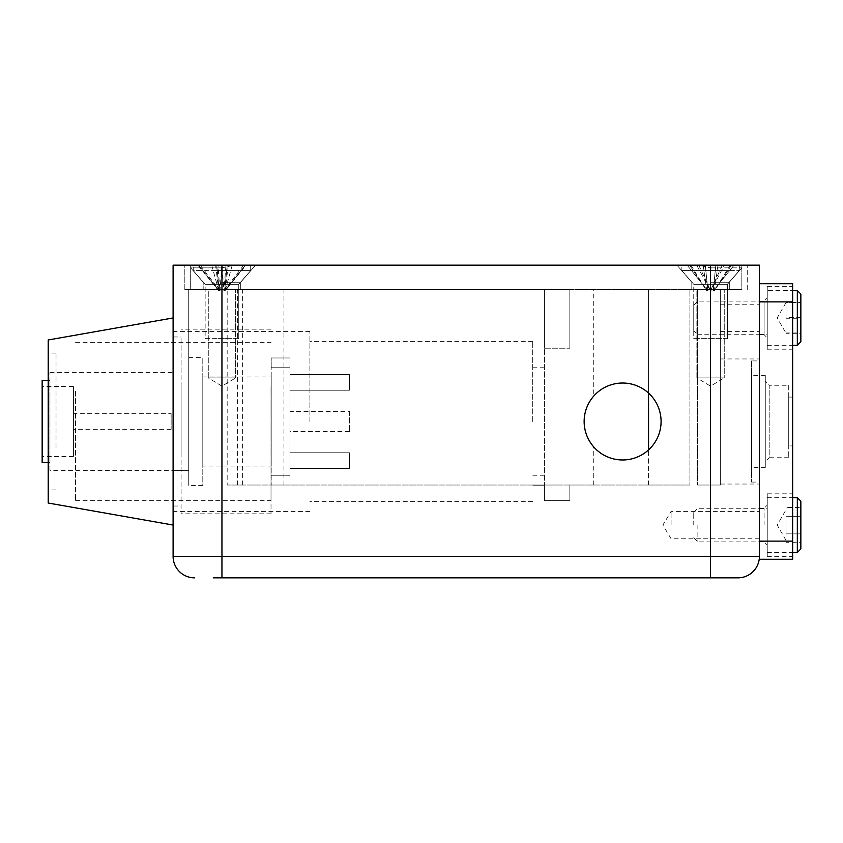 <?xml version="1.0" encoding="UTF-8"?>
<svg xmlns="http://www.w3.org/2000/svg" width="843" height="843" viewBox="0 0 843 843"><rect width="100%" height="100%" fill="white"/><g stroke="black" fill="none" stroke-linecap="round" stroke-linejoin="round"><path stroke-width="0.63" stroke-dasharray="4.21 3.16" d="M173.1 421.5L173.1 314.007L173.1 421.5M173.289 421.5L173.289 314.007L173.289 421.5M208.274 377.917L208.274 289.771L235.64 289.771L208.274 289.771L235.64 289.771L208.274 289.771L208.274 377.917L235.64 377.917L235.64 289.771L235.64 377.917L208.274 377.917L235.64 377.917L208.274 377.917L221.951 386.136L235.64 377.917L221.951 386.136L208.274 377.917M227.167 485.02L648.562 485.02L227.167 485.02L227.167 289.771L246.388 289.771L188.727 289.581L544.43 289.581L544.43 348.212L544.43 289.581L227.167 289.581M246.388 289.771L197.525 289.771L246.388 289.771M696.876 377.917L696.876 289.771L724.242 289.771L696.876 289.771L724.242 289.771L696.876 289.771L696.876 377.917L724.242 377.917L724.242 289.771L724.242 377.917L696.876 377.917L724.242 377.917L696.876 377.917L710.554 386.136L724.242 377.917L710.554 386.136L696.876 377.917M686.128 289.771L734.991 289.581L686.128 289.771M734.991 289.771L697.53 289.771L734.991 289.771M593.293 485.02L593.293 446.411A38.472 38.472 0 0 0 648.562 449.899C656.718 442.196 660.891 432.722 661.081 421.5C660.891 410.278 656.718 400.804 648.562 393.101A38.472 38.472 0 0 0 593.293 396.589L593.293 289.581L648.562 289.581L593.293 289.581M759.417 317.916L759.417 331.594L759.417 317.916M720.333 317.916L720.333 331.594L720.333 317.916M759.417 525.084L759.417 511.406L759.417 525.084M671.081 525.084L671.081 511.406L671.081 525.084M759.417 421.5L759.417 358.96L759.417 421.5M720.333 421.5L720.333 358.96L720.333 421.5M532.702 421.5L532.702 341.373L532.702 421.5M544.43 421.5L544.43 367.759L544.43 421.5M309.908 421.5L309.908 331.404L309.908 421.5M188.727 421.5L188.727 372.638L188.727 421.5M697.53 485.02L720.333 485.02L720.333 289.581L720.333 485.02L697.53 485.02L697.53 289.771L697.53 485.02M361.468 577.855L377.106 577.855M395.093 577.655L429.171 577.655L395.093 577.855M436.442 577.655L419.245 577.655L436.442 577.855M457.991 577.855L460.995 577.655L457.991 577.855M475.125 577.855L490.763 577.855M510.31 577.655L518.424 577.855L510.31 577.855M539.92 577.855L543.082 577.855M586.823 577.855L589.984 577.855M359.266 577.855L368.022 577.855M430.425 577.855L454.482 577.655L430.425 577.855M500.584 577.855L510.11 577.855M622.092 577.655L580.258 577.655L622.092 577.855M643.736 577.855L647.761 577.855M702.567 577.655L685.601 577.655L702.567 577.855M266.082 577.655L273.322 577.855L266.082 577.855M297.179 577.655L306.641 577.855L297.179 577.855M352.406 577.655L327.695 577.655L352.406 577.855M419.245 577.855L422.754 577.855L419.245 577.855M468.128 577.655L523.387 577.855L468.128 577.855M501.332 577.855L504.841 577.655L501.332 577.855M580.658 577.855L583.767 577.855M661.997 577.855L665.854 577.655L661.997 577.855M377.422 577.855L388.444 577.855M459.245 577.655L434.187 577.655L459.245 577.855M563.472 577.855L581.544 577.855M307.579 577.855L318.612 577.855M246.514 577.855L250.023 577.855M340.572 577.855L366.526 577.855M297.779 577.855L310.403 577.655L297.779 577.855M213.237 577.855L737.92 577.855A21.496 21.496 0 0 0 759.417 556.359L759.417 265.145L221.951 265.145L747.688 265.145L676.94 265.145L741.829 265.145L710.554 265.145L710.554 556.359L221.951 556.359L221.951 265.145L173.1 265.145L173.1 556.359A21.496 21.496 0 0 0 194.596 577.855M271.035 577.655L295.271 577.855L271.035 577.855M235.692 577.855L240.55 577.855M343.554 577.855L348.991 577.855M348.991 577.655L335.609 577.655L346.821 577.855M527.897 577.855L556.464 577.655L527.897 577.855M464.251 577.655L489.309 577.655L464.251 577.855M588.677 577.855L592.186 577.855M592.186 577.655L606.918 577.655L594.494 577.855M544.483 577.855L552.313 577.855M448.002 577.655L457.486 577.655L448.002 577.855M380.667 577.855L393.312 577.855M347.685 577.655L357.158 577.855L347.685 577.855M321.383 577.855L316.03 577.855M277.178 577.855L295.419 577.855M712.957 577.855L716.824 577.655L712.957 577.855M665.18 577.655L679.289 577.855L665.18 577.855M616.149 577.855L628.773 577.655L616.149 577.855M569.236 577.855L544.683 577.655L569.236 577.855M419.466 577.855L423.913 577.855M323.68 577.855L337.885 577.855M563.377 577.855L566.528 577.855M522.028 577.855L525.041 577.655L522.028 577.855M499.867 577.655L507.897 577.855L499.867 577.855M465.61 577.655L471.817 577.855L465.61 577.855M404.766 577.855L411.479 577.855M390.33 577.855L385.746 577.855M350.224 577.655L335.272 577.655L350.224 577.855M569.836 348.212L569.836 289.581L221.951 289.581L710.554 289.581L544.43 289.581L569.836 289.581L569.836 348.212L569.836 289.581L569.836 348.212L544.43 348.212L544.43 289.581L532.702 289.581L544.43 289.771L544.43 485.02L544.43 348.212L569.836 348.212M184.817 289.581L221.951 289.581L184.817 289.581L184.817 265.145L221.951 265.145L184.817 265.145L184.817 289.581M243.69 265.145L223.953 290.951L221.972 265.145L221.951 289.581L221.951 267.842L234.291 265.145L698.225 265.145L676.94 265.145L698.225 265.145L710.554 267.842L698.225 265.145L234.291 265.145L221.951 267.842L221.951 289.581L190.687 289.581L190.687 267.842L221.951 267.842L190.687 267.842L190.687 289.581L249.317 289.581L221.951 289.581L249.317 289.581L221.951 289.581L221.951 265.145L197.915 265.145L232.236 265.145L193.226 265.145L255.566 265.145L190.687 265.145L190.687 267.842L190.687 265.145L710.554 265.145L710.554 289.581L194.596 289.581L741.829 289.581L741.829 265.145L741.829 289.581L710.554 289.581L710.554 265.145M747.688 289.581L747.688 265.145L747.688 289.581M188.727 485.02L188.727 289.581L188.727 485.02M242.626 485.02L242.626 289.581M689.89 485.02L648.562 485.02L689.89 485.02L689.89 289.771L689.89 485.02M557.139 485.02L544.43 485.02L557.139 485.02M581.565 485.02L569.836 485.02L581.565 485.02L569.836 485.02L569.836 500.658L544.43 500.658L544.43 485.02L532.702 485.02L544.43 485.02L544.43 500.658L569.836 500.658L569.836 485.02L581.565 485.02M544.43 485.21L532.702 485.21L544.43 485.21M274.755 577.655L281.288 577.655L274.755 577.855M280.118 577.655L295.271 577.655L280.118 577.855M366.526 577.655L340.572 577.655M344.429 577.655L362.669 577.655L344.429 577.855M240.55 577.655L244.755 577.855M244.755 577.655L237.737 577.855M237.737 577.655L244.407 577.855M244.407 577.655L240.202 577.855M240.202 577.655L235.576 577.855M235.576 577.655L230.729 577.855M230.729 577.655L226.525 577.855M226.525 577.655L233.532 577.855M233.532 577.655L226.862 577.855M226.862 577.655L231.066 577.855M231.066 577.655L235.692 577.655M250.023 577.655L251.066 577.855M251.066 577.655L258.211 577.855M258.211 577.655L264.755 577.855M264.755 577.655L260.108 577.855M260.108 577.655L252.331 577.855M252.331 577.655L255.966 577.855M255.966 577.655L260.898 577.855M260.898 577.655L264.396 577.855M264.396 577.655L255.345 577.855M255.345 577.655L247.737 577.855M247.737 577.655L246.514 577.655M251.962 577.655L261.246 577.655L251.962 577.855M318.612 577.655L322.795 577.855M322.795 577.655L333.828 577.855M333.828 577.655L329.645 577.855M329.645 577.655L320.698 577.855M320.698 577.655L311.762 577.855M311.762 577.655L307.579 577.655M346.821 577.655L339.466 577.855M339.466 577.655L344.46 577.855M344.46 577.655L349.645 577.855M349.645 577.655L353.154 577.855M353.154 577.655L344.376 577.855M344.376 577.655L335.967 577.855M335.967 577.655L343.554 577.655M581.544 577.655L595.548 577.855L575.274 577.855M575.274 577.655L569.594 577.855M569.594 577.655L563.472 577.655M582.113 577.655L568.983 577.655L582.113 577.855M583.767 577.655L580.658 577.655M505.347 577.655L523.387 577.855L505.347 577.655M476.832 577.655L469.266 577.655L476.832 577.855M439.192 577.655L454.229 577.655L439.192 577.855M440.699 577.655L452.723 577.655L440.699 577.855M411.479 577.655L407.77 577.855M388.444 577.655L392.585 577.855M392.585 577.655L381.563 577.855M381.563 577.655L377.422 577.655M647.761 577.655L656.381 577.855L646.792 577.855M646.792 577.655L640.427 577.855M640.427 577.655L632.977 577.855L643.441 577.855M611.228 577.655L632.176 577.655L611.228 577.855M593.609 577.655L603.419 577.655L593.609 577.855M594.494 577.655L598.14 577.855M598.14 577.655L603.061 577.855M603.061 577.655L606.57 577.855M606.57 577.655L597.508 577.855M597.508 577.655L589.9 577.855M589.9 577.655L588.677 577.655M566.528 577.655L559.278 577.855M574.821 577.655L579.499 577.655L574.821 577.855M552.313 577.655L560.616 577.855M560.616 577.655L557.107 577.855M557.107 577.655L552.281 577.855M552.281 577.655L547.992 577.855M547.992 577.655L549.193 577.855M549.193 577.655L552.481 577.855M552.481 577.655L560.268 577.855M560.268 577.655L558.066 577.855M558.066 577.655L553.177 577.855M553.177 577.655L545.537 577.855M545.537 577.655L549.046 577.855M549.046 577.655L552.913 577.855M552.913 577.655L556.391 577.855M556.391 577.655L555.231 577.855M555.231 577.655L552.587 577.855M552.587 577.655L544.483 577.655M510.11 577.655L514.209 577.855M514.209 577.655L509.056 577.855M509.056 577.655L537.665 577.855M519.509 577.655L512.913 577.655L519.509 577.855M520.331 577.655L513.967 577.655L520.331 577.855M537.665 577.655L500.584 577.655M482.744 577.655L497.475 577.655L482.744 577.855M484.167 577.655L493.966 577.855L484.167 577.855M463.502 577.655L493.566 577.655L463.502 577.855M447.148 577.655L439.045 577.655L447.148 577.855M422.754 577.655L432.933 577.855L422.754 577.855M393.312 577.655L403.112 577.855L388.918 577.855M388.918 577.655L384.945 577.855M384.945 577.655L380.667 577.655M368.022 577.655L362.806 577.855M362.806 577.655L359.371 577.855M359.371 577.655L368.075 577.855M368.075 577.655L377.506 577.855M377.506 577.655L360.772 577.855M368.286 577.655L373.997 577.655L368.286 577.655M349.413 577.655L351.194 577.655L349.413 577.855M354.703 577.655L357.158 577.655L354.703 577.855M336.705 577.655L342.427 577.655L336.705 577.855M316.03 577.655L311.204 577.855M311.204 577.655L307.695 577.855M307.695 577.655L324.892 577.855M324.892 577.655L308.053 577.855M308.053 577.655L311.562 577.855M311.562 577.655L315.893 577.855M315.893 577.655L321.383 577.655M298.896 577.655L300.688 577.655L298.896 577.855M304.186 577.655L306.641 577.655L304.186 577.855M295.419 577.655L292.416 577.855M292.416 577.655L277.178 577.655M280.687 577.655L286.293 577.655L280.687 577.855M291.91 577.655L286.293 577.655L291.91 577.855M668.889 577.655L675.422 577.655L668.889 577.855M506.095 577.655L532.154 577.655L506.095 577.855M488.055 577.655L469.014 577.655L488.055 577.855M423.913 577.655L429.761 577.855M429.761 577.655L414.24 577.855M414.24 577.655L408.023 577.855M408.023 577.655L392.501 577.855M392.501 577.655L398.349 577.855M398.349 577.655L402.796 577.855M402.796 577.655L419.466 577.655M413.797 577.655L404.461 577.655L413.797 577.855M360.772 577.655L366.631 577.855M366.631 577.655L359.266 577.655M374.208 577.655L364.777 577.655L374.208 577.855M375.367 577.655L366.284 577.655L375.367 577.855M337.885 577.655L354.25 577.855M354.25 577.655L348.739 577.855M348.739 577.655L338.127 577.855M338.127 577.655L329.202 577.855M329.202 577.655L333.364 577.855M333.364 577.655L346.979 577.855M346.979 577.655L352.753 577.855M352.753 577.655L339.181 577.855M339.181 577.655L324.692 577.855M324.692 577.655L330.203 577.855M330.203 577.655L338.96 577.855M338.96 577.655L347.242 577.855M347.242 577.655L345.841 577.855M345.841 577.655L330.467 577.855M330.467 577.655L323.68 577.655M589.984 577.655L593.198 577.855M593.198 577.655L598.551 577.855M598.551 577.655L595.421 577.855M595.421 577.655L592.555 577.855M592.555 577.655L591.691 577.855M591.691 577.655L590.901 577.855M590.901 577.655L588.361 577.855M588.361 577.655L585.253 577.855M585.253 577.655L582.734 577.855M582.734 577.655L582.018 577.855M582.018 577.655L581.122 577.855M581.122 577.655L578.235 577.855M578.235 577.655L575.105 577.855M575.105 577.655L580.184 577.855M580.184 577.655L583.672 577.855M583.672 577.655L586.127 577.855M586.127 577.655L586.823 577.655M559.278 577.655L558.561 577.855M558.561 577.655L557.676 577.855M557.676 577.655L554.789 577.855M554.789 577.655L551.649 577.855M551.649 577.655L560.226 577.855M560.226 577.655L562.671 577.855M562.671 577.655L563.377 577.655M543.082 577.655L546.296 577.855M546.296 577.655L551.491 577.855M551.491 577.655L548.519 577.855M548.519 577.655L545.653 577.855M545.653 577.655L544.789 577.855M544.789 577.655L543.998 577.855M543.998 577.655L541.459 577.855M541.459 577.655L538.35 577.855M538.35 577.655L535.821 577.855M535.821 577.655L535.115 577.855M535.115 577.655L534.22 577.855M534.22 577.655L531.332 577.855M531.332 577.655L528.192 577.855M528.192 577.655L533.271 577.855M533.271 577.655L536.77 577.855M536.77 577.655L539.214 577.855M539.214 577.655L539.92 577.655M511.785 577.655L513.313 577.655L511.785 577.855M516.316 577.655L518.424 577.655L516.316 577.855M490.763 577.655L488.181 577.855M488.181 577.655L475.125 577.655M478.129 577.655L482.934 577.655L478.129 577.855M487.749 577.655L482.934 577.655L487.749 577.855M443.27 577.655L451.669 577.855L443.27 577.855M421.005 577.655L435.736 577.655L421.005 577.855M424.008 577.655L432.733 577.655L424.008 577.855M407.77 577.655L408.802 577.855M408.802 577.655L411.626 577.855M411.626 577.655L418.297 577.855M418.297 577.655L416.41 577.855M416.41 577.655L412.216 577.855M412.216 577.655L405.673 577.855M405.673 577.655L408.676 577.855M408.676 577.655L411.995 577.855M411.995 577.655L415.293 577.855M414.977 577.655L413.987 577.855M413.987 577.655L411.711 577.855M411.711 577.655L404.766 577.655M385.746 577.655L381.616 577.855M381.616 577.655L378.612 577.855M378.612 577.655L393.344 577.855M393.344 577.655L385.651 577.855M385.651 577.655L378.907 577.855M378.907 577.655L381.911 577.855M381.911 577.655L390.33 577.655M377.106 577.655L374.524 577.855M374.524 577.655L361.468 577.655M364.482 577.655L369.276 577.655L364.482 577.855M374.102 577.655L369.276 577.655L374.102 577.855M271.014 386.136L271.014 513.83L271.014 386.136M181.108 386.136L181.108 513.83L181.108 386.136M271.014 391.184L271.014 500.658L271.014 391.184M75.575 391.184L75.575 500.658L75.575 391.184M173.289 453.871L173.289 336.979L173.289 453.871M181.108 453.871L181.108 336.979L181.108 453.871M48.209 447.707L48.209 353.101L48.209 447.707M56.028 447.707L56.028 353.101L56.028 447.707M48.209 339.971L48.209 503.029M173.289 381.826L173.289 525.084L173.289 381.826M710.554 289.539L737.92 289.539L710.554 289.539M221.951 289.539L249.317 289.539L221.951 289.539M615.548 265.145L634.589 265.145M615.548 265.345L634.589 265.345M710.554 282.236L729.321 282.236L710.554 282.236M221.951 282.236L240.719 282.236L221.951 282.236M587.402 265.145L632.924 265.145M346.557 265.145L355.019 265.145M314.26 265.145L303.227 265.145M258.011 265.145L250.445 265.145L258.011 265.345M378.307 265.145L214.133 265.345L378.307 265.145M236.767 265.145L226.24 265.345L236.767 265.145M278.285 265.145L272.837 265.145M272.837 265.345L286.23 265.345L275.008 265.145M339.192 265.145L326.547 265.145M289.381 265.145L250.297 265.345L289.381 265.145M351.921 265.145L312.837 265.345L351.921 265.145M626.971 265.345L632.924 265.345M300.161 265.145L294.713 265.145M294.713 265.345L308.095 265.345L296.884 265.145M364.924 265.145L354.408 265.345L364.924 265.145M218.042 265.145L384.166 265.145L218.042 265.145M329.497 265.145L311.963 265.145M270.519 265.145L267.41 265.145M710.554 267.842L741.829 267.842L710.554 267.842L710.554 289.581L710.554 267.842M384.166 265.345L374.397 265.345L384.166 265.345M311.963 265.345L315.461 265.145M315.461 265.345L325.988 265.145M325.988 265.345L320.856 265.145M320.856 265.345L318.591 265.145M319.455 265.345L324.587 265.145M324.587 265.345L315.819 265.145M315.819 265.345L312.31 265.145M312.31 265.345L320.308 265.145M320.308 265.345L328.096 265.145M328.096 265.345L324.365 265.145M324.365 265.345L329.497 265.345M290.213 265.345L299.328 265.145M296.884 265.345L304.239 265.145M304.239 265.345L299.254 265.145M299.254 265.345L294.07 265.145M294.07 265.345L290.561 265.345M299.328 265.345L307.748 265.145M307.748 265.345L300.161 265.345M267.41 265.345L263.311 265.145M263.311 265.345L274.175 265.145M274.175 265.345L278.527 265.145M278.527 265.345L289.391 265.145M289.391 265.345L285.303 265.145M285.303 265.345L282.184 265.145M282.184 265.345L270.519 265.345M274.481 265.345L281.025 265.345L274.481 265.145M268.337 265.345L277.452 265.145M275.008 265.345L282.363 265.145M282.363 265.345L277.379 265.145M277.379 265.345L272.194 265.145M272.194 265.345L268.685 265.345M277.452 265.345L285.872 265.145M285.872 265.345L278.285 265.345M303.227 265.345L299.044 265.145M299.044 265.345L288.011 265.145M288.011 265.345L292.184 265.145M292.184 265.345L301.13 265.145M301.13 265.345L310.076 265.145M310.076 265.345L314.26 265.345M326.547 265.345L316.747 265.145L330.93 265.145M330.93 265.345L334.913 265.145M334.913 265.345L339.192 265.345M326.146 265.345L335.335 265.345L326.146 265.145M355.019 265.345L362.701 265.145M362.701 265.345L366.557 265.145M366.557 265.345L355.388 265.145M355.388 265.345L342.701 265.145M342.701 265.345L355.314 265.145M355.314 265.345L365.851 265.145M365.851 265.345L361.995 265.145M361.995 265.345L355.124 265.145M355.124 265.345L346.557 265.345M626.971 265.145L630.743 265.145M587.308 265.345L605.021 265.345L587.308 265.145M580.953 265.345L577.571 265.345L580.953 265.145M606.844 265.345L584.947 265.345L606.844 265.145M587.402 265.345L619.11 265.145M619.11 265.345L620.88 265.145M620.88 265.345L622.914 265.145M622.914 265.345L624.948 265.145M624.948 265.345L630.743 265.345M637.866 265.345L632.503 265.145L637.898 265.145M608.635 265.145L627.108 265.145M627.108 265.345L608.635 265.345M588.035 265.345L583.725 265.345L588.035 265.345M605.042 265.145L614.968 265.345L605.042 265.145M624.252 265.145L588.119 265.145M624.252 265.345L606.802 265.145M606.802 265.345L587.466 265.145M587.466 265.345L588.119 265.345M623.894 265.345L614.916 265.345M623.894 265.145L614.916 265.145M624.737 265.345L619.584 265.345L624.737 265.345M624.737 265.145L619.584 265.145L624.737 265.145M653.125 265.345L562.639 265.345L653.125 265.145M171.14 413.681L171.14 429.319L171.14 413.681L73.425 413.681L73.425 429.319L73.425 413.681M171.14 429.319L73.425 429.319M73.425 386.515L73.425 456.484L73.425 386.515L42.15 386.515L42.15 456.484L42.15 386.515M73.425 456.484L42.15 456.484M49.969 462.544L49.969 380.456L49.969 462.544L48.209 462.544M42.15 380.456L42.15 462.544M49.969 380.456L48.209 380.456M349.381 411.532L349.381 431.468L349.381 411.532L289.971 411.532L289.971 431.468L289.971 411.532M349.381 431.468L289.971 431.468M188.727 485.41L188.727 357.59L188.727 485.41L202.805 485.41L202.805 357.59L202.805 485.41M188.727 357.59L202.805 357.59M202.805 466.063L202.805 376.937L202.805 466.063L271.204 466.063L271.204 376.937L271.204 466.063M202.805 376.937L271.204 376.937M49.969 470.362L49.969 372.638L49.969 470.362L188.727 470.362L188.727 372.638L188.727 470.362L173.289 470.362M49.969 372.638L173.289 372.638M289.971 390.225L289.971 374.598L289.971 390.225L289.971 374.598L289.971 390.225L349.381 390.225L289.971 390.225L349.381 390.225L349.381 374.598L289.971 374.598L349.381 374.598L349.381 390.225L289.971 390.225M289.971 367.759L289.971 475.241L289.971 357.98L289.971 367.759L271.204 367.759L271.204 485.02L271.204 357.98L271.204 367.759L289.971 367.759M289.971 485.02L289.971 475.241L289.971 485.02L271.204 485.02L289.971 485.02M289.971 468.402L289.971 452.775L289.971 468.402L289.971 452.775L289.971 468.402L349.381 468.402L289.971 468.402L349.381 468.402L349.381 452.775L289.971 452.775L349.381 452.775L349.381 468.402L289.971 468.402M271.204 475.241L289.971 475.241L271.204 475.241M271.204 357.98L289.971 357.98L271.204 357.98M349.381 374.598L289.971 374.598L349.381 374.598L349.381 390.225L349.381 374.598M349.381 452.775L289.971 452.775L349.381 452.775L349.381 468.402L349.381 452.775M767.235 286.641L767.235 349.192L767.235 286.641L792.641 286.641L792.641 349.192L792.641 286.641M767.235 349.192L792.641 349.192M767.235 493.808L767.235 556.359L767.235 493.808L792.641 493.808L792.641 556.359L792.641 493.808M767.235 556.359L792.641 556.359M792.641 445.926L792.641 397.074L792.641 445.926L788.732 445.926L788.732 397.074L788.732 445.926M792.641 397.074L788.732 397.074M788.732 385.251L788.732 457.749L788.732 385.251L769.185 385.251L769.185 457.749L765.275 461.658L765.275 381.342L765.275 461.658M788.732 457.749L769.185 457.749L769.185 385.251L765.275 381.342M765.275 467.665L765.275 375.335L765.275 467.665L751.598 467.665L751.598 375.335L751.598 467.665M765.275 375.335L751.598 375.335M751.598 360.909L751.598 482.091L751.598 360.909L759.417 360.909L759.417 482.091L759.417 360.909M751.598 482.091L759.417 482.091M792.641 559.288L792.641 541.111L759.417 541.111L759.417 556.359L710.554 556.359L710.554 577.855M759.417 559.288L759.417 541.111M759.417 508.466L759.417 541.691L759.417 508.466L767.235 508.466L767.235 541.691L767.235 508.466M759.417 541.691L767.235 541.691M759.417 301.309L759.417 334.534L759.417 301.309L767.235 301.309L767.235 334.534L767.235 301.309M759.417 334.534L767.235 334.534M759.417 301.889L759.417 283.712L759.417 301.889L792.641 301.889L792.641 283.712M792.641 541.111L792.641 301.889M785.992 507.486L785.992 525.084L785.992 507.486L800.85 507.486L800.85 533.882L800.85 507.486M767.235 525.084L767.235 497.718L767.235 525.084M693.747 525.084L693.747 512.418L693.747 525.084M697.888 525.084L697.888 541.891L697.888 525.084M797.33 552.45L797.33 497.718M800.85 548.93L800.85 501.237M800.85 542.681L800.85 533.882L800.85 542.681L785.992 542.681L785.992 533.882L800.85 533.882L785.992 533.882L785.992 525.084L785.992 538.287L785.992 516.285L785.992 542.681M785.992 516.285L800.85 516.285L785.992 516.285M800.85 317.579L785.992 317.579L785.992 333.164L785.992 302.511L800.85 302.511L800.85 333.322L800.85 302.511M767.235 337.843L767.235 297.979L767.235 337.843L764.106 334.724L764.106 301.109L764.106 334.724L697.888 334.724L697.888 301.109L697.888 334.724L693.747 330.582L693.747 305.25L693.747 330.582M767.235 290.561L767.235 345.282L767.235 290.561L792.641 290.55M800.85 341.752L800.85 294.081M797.33 345.272L797.33 290.561M785.992 317.579L785.992 302.511M800.85 302.848L785.992 302.848L785.992 333.322L800.85 333.322M785.992 302.848L785.992 318.254L800.85 318.254M785.992 318.254L785.992 333.322M785.992 332.985L800.85 332.985M218.274 338.633L238.759 338.633L218.274 338.633M218.274 284.302L238.759 284.302L218.274 284.302M215.671 270.582L250.687 270.582L215.671 270.582M215.65 265.145L218.801 290.951L219.96 290.951L217.958 265.145M197.915 265.145L218.801 290.951L223.953 290.951L225.945 265.145M200.223 265.145L219.96 290.951L223.953 290.951M228.263 265.145L225.102 290.951L245.998 265.145M221.941 265.145L219.96 290.951M232.236 265.145L225.102 290.951M211.677 265.145L218.801 290.951M721.829 338.633L693.747 338.633L721.829 338.633M721.829 284.302L693.747 284.302L721.829 284.302M729.827 270.582L681.829 270.582L729.827 270.582M729.827 265.145L681.829 265.145L729.827 265.145M724.411 265.145L689.616 265.145L731.492 265.145L724.411 265.145L710.744 290.951L710.934 265.145M718.015 265.145L714.284 290.951L706.834 290.951L710.364 290.951L710.185 265.145M731.492 265.145L714.284 290.951L710.364 290.951L696.697 265.145M703.104 265.145L706.834 290.951L689.616 265.145M698.742 265.145L710.744 290.951M690.912 265.145L706.834 290.951M730.196 265.145L714.284 290.951M722.367 265.145L710.364 290.951M238.759 338.633L205.144 338.633L205.144 284.302L193.226 270.582L193.226 265.145L250.687 265.145L193.226 265.145L193.226 270.582L250.687 270.582L193.226 270.582L205.144 284.302L238.759 284.302L205.144 284.302L205.144 338.633L238.759 338.633L238.759 284.302L250.687 270.582L250.687 265.145L250.687 270.582L238.759 284.302L238.759 338.633M216.683 265.145L245.408 265.145L216.683 265.145L219.317 290.951L216.683 265.145L219.317 290.951L224.596 290.951L227.231 265.145L224.596 290.951L219.317 290.951L216.683 265.145M227.231 265.145L224.596 290.951L227.231 265.145M198.505 265.145L219.317 290.951L198.505 265.145M245.408 265.145L224.596 290.951L245.408 265.145M727.361 338.633L693.747 338.633L693.747 284.302L681.829 270.582L681.829 265.145L739.29 265.145L681.829 265.145L681.829 270.582L739.29 270.582L681.829 270.582L693.747 284.302L727.361 284.302L693.747 284.302L693.747 338.633L727.361 338.633L727.361 284.302L739.29 270.582L739.29 265.145L739.29 270.582L727.361 284.302L727.361 338.633M705.275 265.145L734.011 265.145L705.275 265.145L707.92 290.951L705.275 265.145L707.92 290.951L713.199 290.951L715.833 265.145L713.199 290.951L707.92 290.951L705.275 265.145M715.833 265.145L713.199 290.951L715.833 265.145M687.108 265.145L707.92 290.951L687.108 265.145M734.011 265.145L713.199 290.951L734.011 265.145M648.562 485.02L648.562 449.899L648.562 485.02M221.951 577.855L221.951 556.359L173.1 556.359M283.954 485.02L283.954 289.581M648.562 393.101L648.562 289.581L648.562 393.101M237.589 485.02L237.589 289.581M764.106 525.084L764.106 508.276L764.106 525.084M693.747 305.25L697.888 301.109L764.106 301.109L767.235 297.979M720.333 304.239L759.417 304.239M759.417 538.761L671.081 538.761L662.861 525.084L671.081 511.406L759.417 511.406M720.333 358.96L759.417 358.96M544.43 367.759L532.702 367.759M532.702 341.373L309.908 341.373M309.908 331.404L173.289 331.404M309.908 511.596L173.289 511.596M532.702 501.627L309.908 501.627M544.43 475.241L532.702 475.241M720.333 484.04L759.417 484.04M720.333 331.594L759.417 331.594M271.014 513.83L181.108 513.83M75.575 342.342L271.014 342.342M173.289 506.021L181.108 506.021M56.028 353.101L48.209 353.101M56.028 489.899L48.209 489.899M173.289 336.979L181.108 336.979M75.575 500.658L271.014 500.658M271.014 329.17L181.108 329.17M691.797 282.236L676.94 265.145L691.797 282.236L691.797 289.539L691.797 282.236M203.195 282.236L190.687 267.842L203.195 282.236L203.195 289.539L203.195 282.236M729.321 289.539L729.321 282.236L741.829 267.842L729.321 282.236L729.321 289.539M240.719 289.539L240.719 282.236L255.566 265.145L240.719 282.236L240.719 289.539M785.992 540.331L777.193 525.084L785.992 509.836M693.747 512.418L697.888 508.276L764.106 508.276L767.235 505.147M693.747 537.75L697.888 541.891L764.106 541.891L767.235 545.021M767.235 552.45L792.641 552.45M767.235 497.718L792.641 497.718M785.992 302.669L777.193 317.916L785.992 333.164M767.235 345.282L792.641 345.282"/><path stroke-width="1.26" d="M593.293 396.589C587.286 403.808 584.231 412.111 584.136 421.5A38.472 38.472 0 0 0 622.608 459.972A38.472 38.472 0 0 0 661.081 421.5A38.472 38.472 0 0 0 622.608 383.028A38.472 38.472 0 0 0 584.136 421.5C584.231 430.868 587.276 439.171 593.293 446.411M221.951 577.855L221.951 556.359L173.1 556.359A21.496 21.496 0 0 0 194.596 577.855A21.496 21.496 0 0 1 173.1 556.359L173.1 265.145L221.951 265.145L221.951 556.359L710.554 556.359L710.554 265.145L759.417 265.145L759.417 556.359A21.496 21.496 0 0 1 737.92 577.855L213.237 577.855M710.554 265.145L221.951 265.145M173.1 525.052L48.209 503.029L48.209 339.971L173.1 317.948M48.209 462.544L42.15 462.544L42.15 380.456L48.209 380.456M759.417 283.712L792.641 283.712L792.641 559.288L759.417 559.288L759.417 556.359L710.554 556.359L710.554 577.855M792.641 541.111L759.417 541.111M792.641 301.889L759.417 301.889M797.33 552.45L800.85 548.93L800.85 501.237L797.33 497.718L797.33 552.45L792.641 552.45M792.641 290.55L797.33 290.55L797.33 345.282L800.85 341.763M800.85 294.081L800.85 341.752M737.92 577.855A21.496 21.496 0 0 0 759.417 556.359M648.562 449.899L648.562 393.101M792.641 497.718L797.33 497.718M800.85 294.07L797.33 290.55M792.641 345.282L797.33 345.282"/></g></svg>
